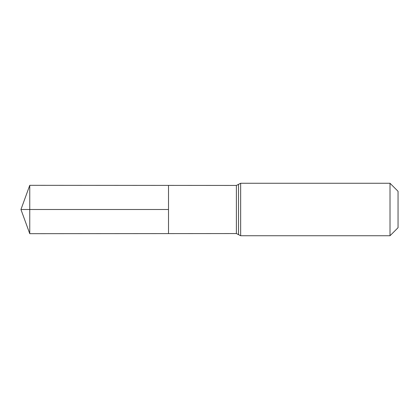 <?xml version="1.0" encoding="UTF-8"?>
<svg xmlns="http://www.w3.org/2000/svg" width="419" height="419" viewBox="0 0 419 419"><rect width="100%" height="100%" fill="white"/><g stroke="black" fill="none" stroke-linecap="round" stroke-linejoin="round"><path stroke-width="0.31" stroke-dasharray="2.1 1.57" d="M168.511 209.5L168.511 233.598L168.511 209.5M398.05 191.3L398.05 227.7M390.016 183.265L390.016 235.735M29.754 233.682L29.754 185.318M20.95 209.5L29.754 209.5M236.395 233.556L236.395 185.444M238.516 234.63L238.516 184.37M238.531 234.656L238.531 184.344M240.653 235.735L240.653 183.265"/><path stroke-width="0.63" d="M236.395 233.556L238.516 234.63L238.516 184.37L236.395 185.444L236.395 233.556L168.511 233.598L168.511 185.402L168.511 233.598L29.754 233.682L29.754 209.5L168.511 209.5L20.95 209.5L168.511 209.5M390.016 183.265L390.016 235.735L398.05 227.7L398.05 191.3L390.016 183.265L240.653 183.265L240.653 235.735L238.531 234.656L238.516 184.37M236.395 185.444L29.754 185.318L29.754 209.5M240.653 183.265L238.531 184.344M390.016 235.735L240.653 235.735M29.754 185.318L20.95 209.5L29.754 233.682"/></g></svg>

